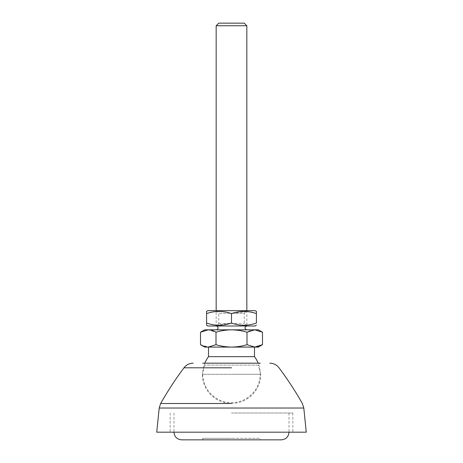 <?xml version="1.0" encoding="UTF-8"?>
<svg xmlns="http://www.w3.org/2000/svg" width="463" height="463" viewBox="0 0 463 463"><rect width="100%" height="100%" fill="white"/><g stroke="black" fill="none" stroke-linecap="round" stroke-linejoin="round"><path stroke-width="0.35" stroke-dasharray="2.31 1.74" d="M156.749 432.182L306.251 432.182M231.5 413.013L292.836 413.013L231.5 413.013M202.748 363.183L260.252 363.183C259.089 363.293 258.447 363.935 258.337 365.099L204.663 365.099L258.337 365.099L260.634 374.295L231.5 374.295L260.634 374.295A29.134 29.134 0 0 1 231.5 403.429A29.134 29.134 0 0 1 202.366 374.295L231.5 374.295L202.366 374.295L204.663 365.099C204.553 363.935 203.911 363.293 202.748 363.183M181.664 439.85L260.252 439.85L260.252 438.316L231.5 438.316L260.252 438.316M202.748 438.316L231.5 438.316L202.748 438.316L202.748 439.85L281.336 439.85M231.5 363.183L258.175 363.183A28.752 28.752 0 0 1 231.5 402.665A28.752 28.752 0 0 1 204.825 363.183M231.5 432.182L170.164 432.182L231.5 432.182M231.5 329.83L216.169 329.83L231.5 329.83C225.77 329.963 220.608 330.761 216.007 332.226L208.263 329.83L254.737 329.83C251.872 329.963 249.291 330.761 246.993 332.226C242.137 330.715 236.975 329.916 231.5 329.83M208.5 347.082L231.5 347.082C237.23 346.943 242.392 346.145 246.993 344.68L254.737 347.082C257.602 346.943 260.183 346.145 262.486 344.68M208.5 356.66L254.5 356.66M244.782 325.998L216.169 325.998L244.782 325.998M216.169 25.743L246.831 25.743M218.762 23.15L244.238 23.15M204.663 329.83L208.263 329.83L200.514 332.226M262.486 332.226L254.737 329.83L258.337 329.83M246.831 329.83L244.782 329.83M216.007 332.226L216.007 344.68C220.863 346.191 226.025 346.99 231.5 347.082L258.337 347.082M200.514 344.68L208.263 347.082L216.007 344.68M246.993 332.226L246.993 344.68M204.663 347.082L231.5 347.082M244.238 313.254L246.831 310.661L216.169 310.661L246.831 310.661L246.831 325.998L216.169 325.998L246.831 325.998L244.238 323.4L244.238 313.254L218.762 313.254L216.169 310.661L216.169 325.998L218.762 323.4L218.762 313.254L244.238 313.254M218.762 323.4L244.238 323.4L218.762 323.4M255.171 310.661L207.829 310.661M256.415 312.23L256.415 313.607L250.159 311.964M246.831 311.506L231.5 313.607C223.172 310.702 214.867 310.702 206.585 313.607L206.585 323.052L212.841 324.696M255.171 325.998L207.829 325.998M206.585 324.424L206.585 323.052M216.169 325.148L231.5 323.052C239.828 325.952 248.133 325.952 256.415 323.052L256.415 313.607M231.5 313.607L231.5 323.052M159.197 408.03L303.803 408.03M231.5 403.505L160.644 403.505L231.5 403.505M231.5 367.807L183.979 367.807L231.5 367.807M292.836 413.013L292.836 432.182M173.995 413.013L173.995 432.182M289.005 413.013L289.005 432.182M170.164 413.013L170.164 432.182"/><path stroke-width="0.69" d="M231.5 432.182L156.749 432.182L159.197 408.03L303.803 408.03L306.251 432.182L231.5 432.182M260.252 363.183L202.748 363.183M260.252 439.85L181.664 439.85C177.005 439.393 174.453 436.84 173.995 432.182M289.005 432.182C288.547 436.84 285.995 439.393 281.336 439.85L202.748 439.85M254.5 347.082L254.5 356.66A28.752 28.752 0 0 1 258.175 363.183L231.5 363.183M244.782 329.83L204.663 329.83L200.514 332.226L208.263 329.83C211.128 329.963 213.709 330.761 216.007 332.226C220.863 330.715 226.025 329.916 231.5 329.83L246.831 329.83C244.36 328.551 244.36 327.272 246.831 325.998M254.5 356.66L208.5 356.66A28.752 28.752 0 0 0 204.825 363.183M216.169 25.743L218.762 23.15L244.238 23.15L246.831 25.743L216.169 25.743L216.169 310.661M262.486 332.226L258.337 329.83L254.737 329.83L262.486 332.226L262.486 344.68L254.737 347.082L246.993 344.68C242.137 346.191 236.975 346.99 231.5 347.082C225.77 346.943 220.608 346.145 216.007 344.68L208.263 347.082C205.398 346.943 202.817 346.145 200.514 344.68L200.514 332.226M254.737 329.83L231.5 329.83C237.23 329.963 242.392 330.761 246.993 332.226L254.737 329.83M216.007 332.226L216.007 344.68M246.993 332.226L246.993 344.68M262.486 344.68L258.337 347.082L204.663 347.082L200.514 344.68M231.5 347.082L208.5 347.082L208.5 356.66M206.585 311.628L206.585 313.607L206.585 311.379L207.829 310.661L255.171 310.661L256.415 311.379L256.415 323.052C248.093 325.952 239.782 325.952 231.5 323.052C223.172 325.952 214.867 325.952 206.585 323.052L206.585 325.275L207.829 325.998L255.171 325.998L256.415 325.032M250.159 311.964L246.831 311.506M212.841 324.696L216.169 325.148M206.585 323.052L206.585 313.607C214.907 310.702 223.218 310.702 231.5 313.607C239.828 310.702 248.133 310.702 256.415 313.607M231.5 313.607L231.5 323.052M231.5 403.505L160.644 403.505L231.5 403.505M231.5 367.807L183.979 367.807L231.5 367.807M193.198 363.183C189.396 363.27 186.323 364.815 183.979 367.807C175.46 379.226 167.681 391.125 160.644 403.505L159.197 408.03M303.803 408.03L302.356 403.505C295.319 391.125 287.54 379.226 279.021 367.807C276.677 364.815 273.604 363.27 269.802 363.183M216.169 325.998C217.332 326.108 217.969 326.751 218.085 327.914C217.98 329.066 217.344 329.702 216.169 329.83M246.831 25.743L246.831 310.661"/></g></svg>

